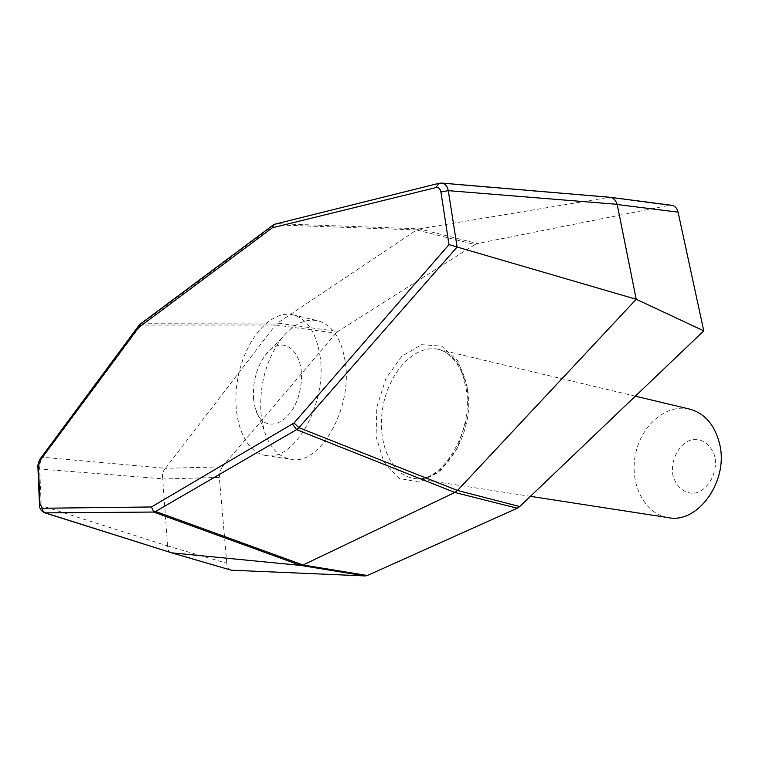 <?xml version="1.0" encoding="UTF-8"?>
<svg xmlns="http://www.w3.org/2000/svg" width="759" height="759" viewBox="0 0 759 759"><rect width="100%" height="100%" fill="white"/><g stroke="black" fill="none" stroke-linecap="round" stroke-linejoin="round"><path stroke-width="0.57" stroke-dasharray="3.79 2.85" d="M170.652 552.58C168.545 551.708 167.521 549.497 167.587 545.949L41.233 505.589C41.328 509.479 42.371 511.851 44.354 512.704M230.556 570.075C228.45 569.241 227.197 566.964 226.789 563.254L167.587 545.949M167.587 545.778L162.73 478.995L219.332 477.411L226.789 563.254M37.959 467.829L39.705 468.986L162.711 478.825C161.952 474.584 162.862 471.073 165.443 468.294L42.836 457.26L40.54 458.36M138.536 325.981L140.614 325.07L275.508 324.985L277.49 323.068L142.379 323.239L42.836 457.26C40.512 460.409 39.468 464.318 39.705 468.986L41.233 505.589L39.477 504.507M275.508 324.985L335.924 333.173L337.764 331.531L277.49 323.068L416.634 229.968L474.973 244.54L477.345 243.563L419.281 228.867L276.836 223.677L439.926 183.28L608.566 197.387L669.049 205.357L477.345 243.563M219.332 477.411L219.873 471.614L222.245 466.832L165.443 468.294M165.538 468.246L275.479 325.013M335.924 333.173L222.245 466.832M274.73 224.076L274.53 224.816L416.634 229.968M416.663 229.949L419.253 228.867M474.973 244.54L337.764 331.531M669.049 205.357L671.345 205.234M275.327 223.933L276.836 223.677M419.281 228.867L609.705 197.255M438.607 183.403L441.757 183.071M714.95 457.136C711.771 445.571 703.128 438.626 693.185 439.395C679.836 442.136 670.188 459.261 672.872 475.125C675.823 486.481 684.153 493.692 694.134 493.274C707.654 491.016 717.881 473.417 714.95 457.136M689.514 409.063C666.212 403.418 640.909 425.543 635.387 454.831C629.467 484.043 644.562 514.071 668.262 517.638M345.43 363.115C352.375 409.604 319.15 466.187 290.744 459.318C278.012 456.747 269.028 446.738 263.809 429.29L261.039 414.414C259.094 385.449 265.954 360.117 281.598 338.391C293.012 324.207 305.099 318.325 317.869 320.734C332.613 324.994 341.806 339.112 345.43 363.115M320.26 357.669C316.75 333.353 307.68 319.074 293.04 314.833C270.783 309.482 245.223 339.539 238.07 377.062C230.546 414.518 242.889 451.994 265.527 455.419C293.705 462.307 326.977 404.784 320.26 357.669M253.553 399.225C252.462 382.337 256.438 367.603 265.479 355.003C283.154 331.057 307.528 353.447 300.194 389.225C293.496 425.125 262.481 436.672 255.138 407.83L253.553 399.225M274.53 224.816L142.379 323.239L140.453 323.941M467.278 387.185L458.17 361.237L441.729 346.189L421.568 344.652L401.729 356.332L385.895 378.58L376.815 407.099L376.075 436.729L383.902 462.127L399.073 478.417L418.94 482.069L439.679 471.775L456.927 449.148L466.88 418.769L467.278 387.185M467.544 389.547C463.417 367.109 453.778 353.741 438.617 349.434C415.553 343.865 389.737 370.942 383.181 405.467C376.236 439.916 389.936 474.726 413.399 478.265C442.649 485.048 475.457 432.953 467.544 389.547M635.33 396.179L438.617 349.434L444.48 351.616L448.208 353.931L456.045 361.958L461.216 371.151L463.275 376.549L466.121 388.665C474.517 433.806 438.825 486.045 413.399 478.265L530.418 496.339M265.527 455.419L290.744 459.318M293.04 314.833L317.869 320.734M255.138 407.83L263.809 429.29M265.479 355.003L281.598 338.391"/><path stroke-width="1.14" d="M703.773 330.848L678.072 212.15L617.219 204.532L636.213 299.274L457.108 247.017L298.913 427.668L457.506 490.466L519.725 506.547L703.773 330.848L636.213 299.274L457.535 490.437M617.219 204.532L617.162 204.323C615.691 200.11 613.3 197.757 609.98 197.274L441.757 183.071L438.987 183.308L435.894 187.596C438.55 187.141 440.229 188.621 440.922 192.036L448.294 190.651C447.212 185.946 445.04 183.422 441.757 183.08M617.162 204.323L448.294 190.651L457.108 247.017M153.679 512.05L153.697 511.547L155.614 511.462L303.04 565L300.763 565.427L171.762 552.856L231.334 570.208L365.193 575.939L300.735 565.427L153.679 512.05L45.227 512.866L171.762 552.856M171.657 552.837L44.364 512.714L45.227 512.866L42.997 511.139L42.352 508.255L39.98 503.9L39.487 504.659C39.288 508.141 40.91 510.816 44.364 512.714M231.334 570.208L170.747 552.609M138.536 325.981L40.758 458.066L37.959 467.99L39.477 504.507M140.453 323.941L138.736 325.706L138.423 327.708L40.322 460.125M610.321 197.321L671.345 205.234C674.817 205.755 677.066 208.061 678.072 212.15M519.725 506.547L517.287 508.217L454.831 492.477L303.069 564.981L367.318 575.512L517.287 508.217M367.318 575.512L365.193 575.939M153.697 511.547L151.421 506.974L294.037 422.991L448.996 244.626L440.922 192.036M435.894 187.596L272.405 227.757L273.999 224.398L438.607 183.403M294.037 422.991L298.913 427.668L296.57 429.632L292.642 424.177M457.506 490.466L454.859 492.458L296.57 429.632L155.614 511.462M457.06 246.998L448.996 244.626M530.418 496.339L668.262 517.638C697.882 524.033 728.83 481.016 719.655 444.11C714.883 424.993 704.836 413.304 689.514 409.063L635.33 396.179M272.405 227.757L138.423 327.708M38.453 467.183L39.98 503.9M42.352 508.255L151.421 506.974M273.61 224.692L140.813 323.676L139.485 326.607M37.959 467.829C37.618 464.935 38.481 461.785 40.54 458.36"/></g></svg>
